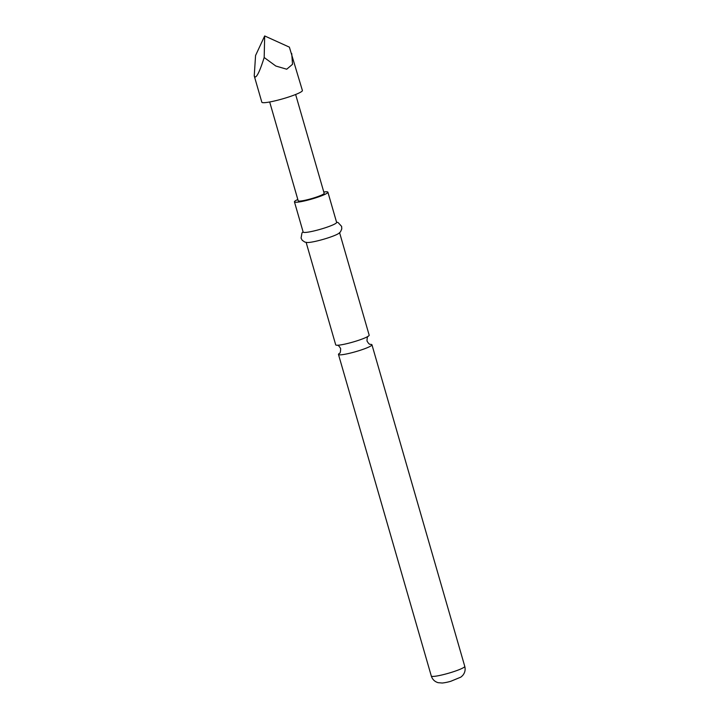 <?xml version="1.0" encoding="UTF-8"?>
<svg xmlns="http://www.w3.org/2000/svg" width="719" height="719" viewBox="0 0 719 719"><rect width="100%" height="100%" fill="white"/><g stroke="black" fill="none" stroke-linecap="round" stroke-linejoin="round"><path stroke-width="1.08" d="M339.611 232.749L369.171 335.18A17.418 2.103 163.9 0 1 368.092 336.339A17.418 2.103 163.9 0 1 356.543 340.968A17.418 2.103 163.9 0 1 337.238 345.246A17.418 2.103 163.9 0 1 336.204 345.156A17.418 2.103 163.9 0 1 335.71 344.841L306.141 242.411M254.238 75.89L261.833 102.206A21.112 2.552 -16.1 0 0 262.435 102.592A21.112 2.552 -16.1 0 0 284.967 98.17A21.112 2.552 -16.1 0 0 302.393 90.495L289.389 47.148L264.682 35.95L255.569 55.498L254.238 75.89L255.065 77.068C257.069 76.951 260.107 70.426 264.179 57.511L275.844 66.04L286.728 69.213L292.525 64.297L291.725 53.512M295.635 94.495L324.152 193.276A13.508 1.636 163.9 0 1 312.999 198.192A13.508 1.636 163.9 0 1 298.574 201.014A13.508 1.636 163.9 0 1 298.187 200.772L269.679 101.981M339.431 353.362A17.418 2.103 -16.1 0 0 338.478 354.44A17.418 2.103 -16.1 0 0 338.982 354.764A17.418 2.103 -16.1 0 0 359.32 350.575A17.418 2.103 -16.1 0 0 371.948 344.778A17.418 2.103 -16.1 0 0 371.444 344.464A17.418 2.103 -16.1 0 0 370.411 344.374L370.339 344.329C369.476 344.518 368.371 343.403 367.014 341.004C367.076 337.741 367.49 336.15 368.245 336.24M297.819 199.496A17.418 2.103 -16.1 0 0 294.439 201.85L303.157 232.057A17.418 2.103 -16.1 0 0 323.99 228.184A17.418 2.103 -16.1 0 0 336.618 222.396L327.909 192.198A17.418 2.103 -16.1 0 0 323.784 192M294.439 201.85A17.418 2.103 -16.1 0 0 315.273 197.986A17.418 2.103 -16.1 0 0 327.909 192.198M303.067 231.77L301.98 232.965L301.054 238.097L302.241 240.308L304.865 242.087L307.22 242.519A17.418 2.103 -16.1 0 0 326.893 238.25A17.418 2.103 -16.1 0 0 338.757 233.414L340.518 231.797L341.786 228.894L341.624 226.395L338.092 222.539L336.537 222.108M264.179 57.511L264.682 35.95M464.762 666.36C465.642 669.829 464.905 672.921 462.542 675.635L460.861 677.118L450.849 681.261C450.894 681.226 446.841 682.547 442.275 683.023L438.105 682.682C434.671 681.639 432.398 679.419 431.301 676.022A17.418 2.103 -16.1 0 0 452.134 672.148A17.418 2.103 -16.1 0 0 464.762 666.36L371.948 344.778M337.058 345.237L337.319 345.291C338.182 345.102 339.287 346.216 340.644 348.616C340.581 351.879 340.168 353.469 339.404 353.38L339.557 353.281M431.301 676.022L338.478 354.44"/></g></svg>
